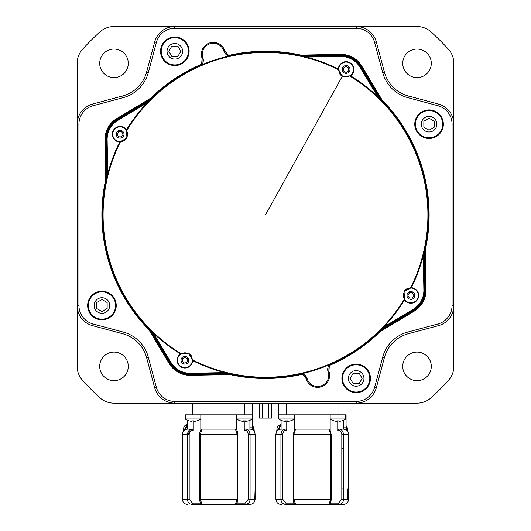 <?xml version="1.0" encoding="UTF-8"?>
<svg xmlns="http://www.w3.org/2000/svg" width="531" height="531" viewBox="0 0 531 531"><rect width="100%" height="100%" fill="white"/><g stroke="black" fill="none" stroke-linecap="round" stroke-linejoin="round"><path stroke-width="0.8" d="M431.086 397.785A246.742 246.742 0 0 0 448.429 380.435A20.775 20.775 0 0 0 453.806 366.496L453.806 305.604A20.775 20.775 0 0 1 438.4 325.676L408.273 333.747A33.765 33.765 0 0 0 384.398 357.622L376.32 387.756A20.775 20.775 0 0 1 356.255 403.155L417.14 403.155A20.775 20.775 0 0 0 431.086 397.785M437.949 105.729L438.4 104.03A20.775 20.775 0 0 1 453.806 124.101L453.806 63.209A20.775 20.775 0 0 0 448.429 49.27A246.742 246.742 0 0 0 431.086 31.926A20.775 20.775 0 0 0 417.14 26.55L356.255 26.55A20.775 20.775 0 0 1 376.32 41.949L384.398 72.083A33.765 33.765 0 0 0 408.273 95.958L438.4 104.03A20.775 20.775 0 0 1 453.806 124.101L453.806 305.604A20.775 20.775 0 0 1 438.4 325.676L437.949 323.976L407.815 332.048A35.524 35.524 0 0 0 382.698 357.171L374.627 387.298A19.016 19.016 0 0 1 356.255 401.396L174.745 401.396A19.016 19.016 0 0 1 156.373 387.298L148.302 357.171A35.524 35.524 0 0 0 123.185 332.048L93.051 323.976A19.016 19.016 0 0 1 78.953 305.604L78.953 124.101A19.016 19.016 0 0 1 93.051 105.729L123.185 97.658A35.524 35.524 0 0 0 148.302 72.535L156.373 42.407A19.016 19.016 0 0 1 174.745 28.309L356.255 28.309A19.016 19.016 0 0 1 374.627 42.407L382.698 72.535A35.524 35.524 0 0 0 407.815 97.658L437.949 105.729A19.016 19.016 0 0 1 452.047 124.101L452.047 305.604A19.016 19.016 0 0 1 437.949 323.976M156.373 42.407L154.68 41.949A20.775 20.775 0 0 1 174.745 26.55L113.86 26.55A20.775 20.775 0 0 0 99.914 31.926A246.742 246.742 0 0 0 82.57 49.27A20.775 20.775 0 0 0 77.194 63.209L77.194 124.101A20.775 20.775 0 0 1 92.6 104.03L122.727 95.958A33.765 33.765 0 0 0 146.602 72.083L154.68 41.949A20.775 20.775 0 0 1 174.745 26.55L356.255 26.55A20.775 20.775 0 0 1 376.32 41.949L374.627 42.407M93.051 323.976L92.6 325.676A20.775 20.775 0 0 1 77.194 305.604L77.194 366.496A20.775 20.775 0 0 0 82.57 380.435A246.742 246.742 0 0 0 99.914 397.785A20.775 20.775 0 0 0 113.86 403.155L174.745 403.155A20.775 20.775 0 0 1 154.68 387.756L146.602 357.622A33.765 33.765 0 0 0 122.727 333.747L92.6 325.676A20.775 20.775 0 0 1 77.194 305.604L77.194 124.101A20.775 20.775 0 0 1 92.6 104.03L93.051 105.729M106.041 151.932A171.42 171.42 0 0 0 105.284 153.897M424.959 277.773A171.42 171.42 0 0 0 425.716 275.808M328.417 55.397A171.42 171.42 0 0 0 326.452 54.633M417.014 352.086A14.284 14.284 0 0 0 402.73 366.37A14.284 14.284 0 0 0 417.014 380.654A14.284 14.284 0 0 0 431.298 366.37A14.284 14.284 0 0 0 417.014 352.086M402.73 63.335A14.284 14.284 0 0 0 417.014 77.619A14.284 14.284 0 0 0 431.298 63.335A14.284 14.284 0 0 0 417.014 49.051A14.284 14.284 0 0 0 402.73 63.335M113.986 77.619A14.284 14.284 0 0 0 128.27 63.335A14.284 14.284 0 0 0 113.986 49.051A14.284 14.284 0 0 0 99.702 63.335A14.284 14.284 0 0 0 113.986 77.619M128.27 366.37A14.284 14.284 0 0 0 113.986 352.086A14.284 14.284 0 0 0 99.702 366.37A14.284 14.284 0 0 0 113.986 380.654A14.284 14.284 0 0 0 128.27 366.37M319.098 54.766A168.825 168.825 0 0 1 321.308 55.523M425.59 268.454A168.825 168.825 0 0 1 424.833 270.657M328.895 371.322A168.825 168.825 0 0 1 328.052 371.66L328.908 371.355L329.373 365.501A163.628 163.628 0 0 0 380.123 331.629L414.246 311.12A24.174 24.174 0 0 0 425.968 289.979L425.271 250.174A163.628 163.628 0 0 0 382.274 100.233L361.77 66.103A24.174 24.174 0 0 0 340.63 54.388L300.825 55.085A163.628 163.628 0 0 0 228.629 55.43L224.805 50.976A11.947 11.947 0 0 0 209.639 42.931A11.947 11.947 0 0 0 202.092 58.357L201.627 64.205A163.628 163.628 0 0 0 150.877 98.076L116.754 118.586A24.174 24.174 0 0 0 105.032 139.726L105.729 179.531A163.628 163.628 0 0 0 148.726 329.472L169.23 363.602A24.174 24.174 0 0 0 190.37 375.317L230.175 374.62A163.628 163.628 0 0 0 302.371 374.275L306.195 378.729A11.947 11.947 0 0 0 321.361 386.774A11.947 11.947 0 0 0 328.908 371.355M306.195 378.729L307.064 378.477A168.825 168.825 0 0 1 306.181 378.703M224.819 51.003A168.825 168.825 0 0 0 223.936 51.228A11.038 11.038 0 0 0 209.918 43.794A11.038 11.038 0 0 0 202.948 58.045A168.825 168.825 0 0 0 202.105 58.383M106.167 159.048A168.825 168.825 0 0 0 105.41 161.258M310.768 54.912A166.223 166.223 0 0 1 313.336 55.662M425.444 260.117A166.223 166.223 0 0 1 424.694 262.692M105.556 169.588A166.223 166.223 0 0 1 106.306 167.013M268.354 403.155L268.354 418.096L262.646 418.096L262.646 403.155M271.474 403.155L271.474 418.096L268.354 418.096M262.646 418.096L259.526 418.096L259.526 403.155M374.627 387.298L376.32 387.756A20.775 20.775 0 0 1 356.255 403.155L174.745 403.155A20.775 20.775 0 0 1 154.68 387.756L156.373 387.298M370.446 378.411A14.284 14.284 0 0 0 356.162 364.127A14.284 14.284 0 0 0 341.878 378.411A14.284 14.284 0 0 0 356.162 392.694A14.284 14.284 0 0 0 370.446 378.411M101.945 319.801A14.284 14.284 0 0 0 116.229 305.517A14.284 14.284 0 0 0 101.945 291.227A14.284 14.284 0 0 0 87.655 305.517A14.284 14.284 0 0 0 101.945 319.801M160.554 51.295A14.284 14.284 0 0 0 174.838 65.578A14.284 14.284 0 0 0 189.122 51.295A14.284 14.284 0 0 0 174.838 37.011A14.284 14.284 0 0 0 160.554 51.295M429.055 109.904A14.284 14.284 0 0 0 414.771 124.194A14.284 14.284 0 0 0 429.055 138.478A14.284 14.284 0 0 0 443.345 124.194A14.284 14.284 0 0 0 429.055 109.904M302.371 374.275L303.128 374.096M303.115 374.116A7.016 7.016 0 0 1 304.602 374.979L306.925 378.411L306.148 378.576M304.602 374.979A7.016 7.016 0 0 1 307.064 378.477A11.038 11.038 0 0 0 321.082 385.911A11.038 11.038 0 0 0 328.052 371.66A7.016 7.016 0 0 1 328.676 365.813M151.043 331.789A163.628 163.628 0 0 1 148.726 329.472L151.043 331.789L169.913 363.191A23.377 23.377 0 0 0 190.357 374.521L226.983 373.884L230.175 374.62A163.628 163.628 0 0 1 226.983 373.884M105.729 179.531A163.628 163.628 0 0 1 106.472 176.338L105.828 139.713L105.032 139.726M148.561 100.399A163.628 163.628 0 0 1 150.877 98.076L148.561 100.399L117.165 119.263A23.377 23.377 0 0 0 105.828 139.713M202.152 58.51L202.875 58.178L203.015 62.326A7.016 7.016 0 0 0 202.948 58.045L202.092 58.357M224.805 50.976L223.936 51.228A7.016 7.016 0 0 0 226.398 54.726L224.075 51.295L224.852 51.129M300.825 55.085A163.628 163.628 0 0 1 304.017 55.821L340.643 55.184L340.63 54.388M379.957 97.916A163.628 163.628 0 0 1 382.274 100.233L379.957 97.916L361.087 66.514A23.377 23.377 0 0 0 340.643 55.184M425.271 250.174A163.628 163.628 0 0 1 424.528 253.373L425.172 289.999L425.968 289.979M382.439 329.306A163.628 163.628 0 0 1 380.123 331.629L382.439 329.306L413.835 310.443A23.377 23.377 0 0 0 425.172 289.999M328.848 371.202L328.125 371.527L327.985 367.379M328.662 365.799L329.373 365.501M228.629 55.43L227.872 55.609M227.885 55.589A7.016 7.016 0 0 1 226.398 54.726M202.338 63.906L201.627 64.205M203.015 62.326A7.016 7.016 0 0 1 202.324 63.899M421.269 124.194A7.792 7.792 0 0 1 429.055 116.402A7.792 7.792 0 0 1 436.847 124.194A7.792 7.792 0 0 1 429.055 131.98A7.792 7.792 0 0 1 421.269 124.194M415.421 124.194A13.633 13.633 0 0 1 429.055 110.554A13.633 13.633 0 0 1 442.695 124.194A13.633 13.633 0 0 1 429.055 137.828A13.633 13.633 0 0 1 415.421 124.194M434.252 121.194L429.055 118.194L423.864 121.194L423.864 127.188L429.055 130.188L434.252 127.188L434.252 121.194L434.252 127.188L429.055 130.188L423.864 127.188L423.864 121.194L429.055 118.194L434.252 121.194M174.838 59.087A7.792 7.792 0 0 1 167.046 51.295A7.792 7.792 0 0 1 174.838 43.502A7.792 7.792 0 0 1 182.631 51.295A7.792 7.792 0 0 1 174.838 59.087M174.838 64.928A13.633 13.633 0 0 1 161.205 51.295A13.633 13.633 0 0 1 174.838 37.661A13.633 13.633 0 0 1 188.472 51.295A13.633 13.633 0 0 1 174.838 64.928M171.838 46.097L168.838 51.295L171.838 56.492L177.839 56.492L180.839 51.295L177.839 46.097L171.838 46.097L177.839 46.097L180.839 51.295L177.839 56.492L171.838 56.492L168.838 51.295L171.838 46.097M109.731 305.517A7.792 7.792 0 0 1 101.945 313.303A7.792 7.792 0 0 1 94.153 305.517A7.792 7.792 0 0 1 101.945 297.725A7.792 7.792 0 0 1 109.731 305.517M115.579 305.517A13.633 13.633 0 0 1 101.945 319.151A13.633 13.633 0 0 1 88.305 305.517A13.633 13.633 0 0 1 101.945 291.877A13.633 13.633 0 0 1 115.579 305.517M96.748 308.511L101.945 311.511L107.136 308.511L107.136 302.517L101.945 299.517L96.748 302.517L96.748 308.511L96.748 302.517L101.945 299.517L107.136 302.517L107.136 308.511L101.945 311.511L96.748 308.511M356.162 370.618A7.792 7.792 0 0 1 363.954 378.411A7.792 7.792 0 0 1 356.162 386.203A7.792 7.792 0 0 1 348.369 378.411A7.792 7.792 0 0 1 356.162 370.618M356.162 364.777A13.633 13.633 0 0 1 369.795 378.411A13.633 13.633 0 0 1 356.162 392.044A13.633 13.633 0 0 1 342.528 378.411A13.633 13.633 0 0 1 356.162 364.777M359.162 383.608L362.162 378.411L359.162 373.213L353.161 373.213L350.161 378.411L353.161 383.608L359.162 383.608L353.161 383.608L350.161 378.411L353.161 373.213L359.162 373.213L362.162 378.411L359.162 383.608M180.427 353.865A7.792 7.792 0 0 0 181.137 367.054A7.792 7.792 0 0 0 192.693 360.662L188.691 353.42L180.427 353.865A162.977 162.977 0 0 1 153.353 333.11L152.662 332.452A162.977 162.977 0 0 1 107.488 174.918L107.123 176.405L106.479 139.699A22.727 22.727 0 0 1 117.497 119.82L148.965 100.91M152.662 332.452A162.977 162.977 0 0 1 107.488 174.918L107.727 173.995A162.977 162.977 0 0 1 119.687 142.042L126.929 138.04L126.491 129.783A162.977 162.977 0 0 1 147.246 102.709L147.903 102.012A162.977 162.977 0 0 1 305.431 56.844L303.944 56.472L340.656 55.835A22.727 22.727 0 0 1 360.529 66.853L379.439 98.321M126.491 129.783A7.792 7.792 0 0 0 113.302 130.487A7.792 7.792 0 0 0 119.687 142.042M147.903 102.012A162.977 162.977 0 0 1 305.431 56.844L306.36 57.082A162.977 162.977 0 0 1 338.307 69.043L342.309 76.285L350.573 75.84A162.977 162.977 0 0 1 377.647 96.596L378.337 97.253A162.977 162.977 0 0 1 423.512 254.787L423.877 253.3L424.521 290.006A22.727 22.727 0 0 1 413.503 309.885L382.035 328.795M350.573 75.84A7.792 7.792 0 0 0 349.863 62.651A7.792 7.792 0 0 0 338.3 69.349M378.337 97.253A162.977 162.977 0 0 1 423.512 254.787L423.273 255.71A162.977 162.977 0 0 1 411.313 287.663L404.071 291.665L404.509 299.929A162.977 162.977 0 0 1 383.754 327.003L383.097 327.693A162.977 162.977 0 0 1 225.569 372.862L227.056 373.233L190.344 373.877A22.727 22.727 0 0 1 170.471 362.859L151.561 331.384M383.097 327.693A162.977 162.977 0 0 1 225.569 372.862L224.64 372.623A162.977 162.977 0 0 1 192.693 360.662A7.792 7.792 0 0 0 192.7 360.357M404.509 299.922A7.792 7.792 0 0 0 417.698 299.219A7.792 7.792 0 0 0 411.001 287.649M404.071 291.665A7.792 7.792 0 0 1 404.801 290.57M405.744 289.587A7.792 7.792 0 0 1 406.846 288.778M410.682 287.649L410.682 287.649A162.413 162.413 0 0 0 350.042 76.179M188.691 353.42A7.792 7.792 0 0 1 191.95 356.898M192.7 360.038L192.7 360.038A162.413 162.413 0 0 0 404.171 299.398M265.5 214.856L342.309 76.285A7.792 7.792 0 0 1 339.05 72.807M338.3 69.667L338.3 69.667A162.413 162.413 0 0 0 126.829 130.307M342.19 69.468A3.896 3.896 0 0 1 346.086 65.572A3.896 3.896 0 0 1 349.982 69.468A3.896 3.896 0 0 1 346.086 73.364A3.896 3.896 0 0 1 342.19 69.468M338.685 69.468A7.401 7.401 0 0 1 346.086 62.067A7.401 7.401 0 0 1 353.493 69.468A7.401 7.401 0 0 1 346.086 76.869A7.401 7.401 0 0 1 338.685 69.468M348.688 67.968L346.086 66.468L343.491 67.968L343.491 70.968L346.086 72.468L348.688 70.968L348.688 67.968L348.688 70.968L346.086 72.468L343.491 70.968L343.491 67.968L346.086 66.468L348.688 67.968M120.112 138.16A3.896 3.896 0 0 1 116.223 134.263A3.896 3.896 0 0 1 120.112 130.367A3.896 3.896 0 0 1 124.008 134.263A3.896 3.896 0 0 1 120.112 138.16M120.112 141.664A7.401 7.401 0 0 1 112.711 134.263A7.401 7.401 0 0 1 120.112 126.863A7.401 7.401 0 0 1 127.52 134.263A7.401 7.401 0 0 1 120.112 141.664M118.619 131.668L117.119 134.263L118.619 136.865L121.612 136.865L123.112 134.263L121.612 131.668L118.619 131.668L121.612 131.668L123.112 134.263L121.612 136.865L118.619 136.865L117.119 134.263L118.619 131.668M188.81 360.237A3.896 3.896 0 0 1 184.914 364.133A3.896 3.896 0 0 1 181.018 360.237A3.896 3.896 0 0 1 184.914 356.341A3.896 3.896 0 0 1 188.81 360.237M192.315 360.237A7.401 7.401 0 0 1 184.914 367.638A7.401 7.401 0 0 1 177.507 360.237A7.401 7.401 0 0 1 184.914 352.836A7.401 7.401 0 0 1 192.315 360.237M182.312 361.737L184.914 363.237L187.509 361.737L187.509 358.737L184.914 357.237L182.312 358.737L182.312 361.737L182.312 358.737L184.914 357.237L187.509 358.737L187.509 361.737L184.914 363.237L182.312 361.737M410.888 291.546A3.896 3.896 0 0 1 414.777 295.442A3.896 3.896 0 0 1 410.888 299.338A3.896 3.896 0 0 1 406.992 295.442A3.896 3.896 0 0 1 410.888 291.546M410.888 288.041A7.401 7.401 0 0 1 418.289 295.442A7.401 7.401 0 0 1 410.888 302.843A7.401 7.401 0 0 1 403.48 295.442A7.401 7.401 0 0 1 410.888 288.041M412.381 298.037L413.881 295.442L412.381 292.846L409.388 292.846L407.888 295.442L409.388 298.037L412.381 298.037L409.388 298.037L407.888 295.442L409.388 292.846L412.381 292.846L413.881 295.442L412.381 298.037M184.98 414.844L184.98 403.155L184.98 414.844L252.564 414.844L252.564 427.833L249.915 427.833M236.972 503.149L245.01 503.149L248.309 499.253L248.309 434.325C247.572 431.132 246.218 429.858 244.247 430.502L244.247 420.904M244.247 430.502L245.103 429.128L249.915 429.128L249.915 420.313M236.667 414.844L236.673 429.911M200.824 429.918L200.824 418.999A13.587 13.587 0 0 1 196.855 420.904L196.855 420.904M237.689 434.325L200.28 434.325L202.105 429.128L235.392 429.128L237.218 434.325L237.218 499.253L235.392 504.45L202.105 504.45L200.28 499.253L237.855 499.253L237.085 502.91L236.395 504.005L235.372 504.45L245.103 504.45C248.203 504.198 249.862 502.465 250.074 499.253L250.074 434.325C249.344 430.681 247.685 428.948 245.103 429.128M187.582 420.313L187.582 429.128L192.401 429.128C189.746 429.002 188.087 430.734 187.43 434.325L189.189 434.325L189.189 499.253L192.487 503.149L200.526 503.149M189.189 434.325C189.932 431.139 191.286 429.864 193.251 430.502L192.401 429.128M193.251 420.904L193.251 430.502M183.553 431.039L183.241 431.471M187.582 429.128C184.423 429.44 182.697 431.165 182.385 434.325L187.43 434.325L192.189 429.134M183.248 431.457L187.582 424.269M252.564 425.789L253.944 431.039M254.017 488.845L254.349 499.253M187.43 434.325L187.43 499.253C187.642 502.465 189.295 504.198 192.401 504.45L239.999 504.45M241.479 504.45L249.909 504.45L245.103 504.45L245.01 503.149M192.487 503.149L192.401 504.45L202.125 504.45C200.791 504.496 199.968 502.764 199.643 499.253L200.28 499.253L200.28 434.325L199.809 434.325M221.347 504.45L234.33 504.45L221.347 504.45M252.929 430.09L252.484 427.833M187.582 425.57L184.569 430.09M252.51 414.844L252.51 403.155M192.773 414.844L192.773 403.155M240.636 420.904L240.636 420.904A13.587 13.587 0 0 1 236.667 418.999L252.252 418.999A13.587 13.587 0 0 1 248.282 420.904L248.282 420.904M252.252 414.844L252.252 418.999M243.51 420.877A13.501 12.432 180 0 0 245.415 420.877A13.501 12.432 180 0 1 243.51 420.877L243.457 421.382A13.58 13.507 180 0 1 240.649 420.877M245.415 420.877L245.468 421.382L245.415 420.877M248.269 420.877A13.58 13.507 180 0 1 245.468 421.382M185.239 414.844L185.239 418.999L200.824 418.999L200.824 414.844M185.239 418.999A13.587 13.587 0 0 0 189.215 420.904L189.215 420.904M192.083 420.877A13.501 12.432 180 0 0 193.988 420.877A13.501 12.432 180 0 1 192.083 420.877L192.03 421.382A13.58 13.507 180 0 1 189.222 420.877M193.988 420.877L194.041 421.382L193.988 420.877M196.842 420.877A13.58 13.507 180 0 1 194.041 421.382M278.483 414.844L278.483 403.155L278.483 414.844L346.066 414.844L346.066 427.833L343.418 427.833M281.085 420.313L281.085 429.128L285.904 429.128C283.249 429.002 281.589 430.734 280.932 434.325L280.932 499.253C281.138 502.465 282.797 504.198 285.904 504.45L295.628 504.45L293.782 499.253L293.782 434.325L295.601 429.128L328.895 429.128L330.72 434.325L330.72 499.253L328.875 504.45L338.612 504.45C341.705 504.198 343.365 502.465 343.577 499.253L343.577 434.325L341.811 434.325C341.075 431.132 339.721 429.858 337.749 430.502L337.749 420.904M337.749 430.502L338.605 429.128L343.418 429.128L343.418 420.313M341.811 434.325L341.811 499.253L348.615 499.253C348.303 502.412 346.577 504.145 343.418 504.45L338.605 504.45L338.512 503.149L341.811 499.253M295.601 429.128L294.327 430.502L293.311 434.325L293.311 499.253L331.357 499.253L331.191 434.325L330.176 430.502L328.895 429.128M330.169 431.026L330.176 418.999L345.754 418.999A13.587 13.587 0 0 1 341.785 420.904L341.785 420.904M294.327 431.033L294.327 418.999A13.587 13.587 0 0 1 290.357 420.904L290.357 420.904M286.753 420.904L286.753 430.502C284.789 429.864 283.435 431.139 282.691 434.325L282.691 499.253L285.99 503.149L294.028 503.149M285.904 429.128L286.753 430.502M277.056 431.039L281.085 424.269M346.066 425.789L347.447 431.039M347.52 488.845L347.851 499.253M343.577 498.622L343.006 499.253M285.99 503.149L285.904 504.45L333.501 504.45M334.975 504.45L335.632 504.45M329.008 504.443A1.301 1.294 -90 0 1 328.895 504.45L295.601 504.45C294.293 504.496 293.47 502.764 293.145 499.253M314.85 504.45L327.833 504.45M348.615 499.253L348.615 434.325L343.577 434.325C342.847 430.681 341.187 428.948 338.605 429.128M346.431 430.09L345.986 427.833M276.744 431.039L277.102 427.953L278.151 425.922L281.085 424.229M281.085 425.57L278.071 430.09M346.013 414.844L346.013 403.155M286.275 414.844L286.275 403.155M345.754 414.844L345.754 418.999M330.169 414.844L330.169 418.999A13.587 13.587 0 0 0 334.138 420.904L334.138 420.904M337.012 420.877A13.501 12.432 180 0 0 338.917 420.877A13.501 12.432 180 0 1 337.012 420.877L336.959 421.382A13.58 13.507 180 0 1 334.152 420.877M341.772 420.877A13.58 13.507 180 0 1 338.97 421.382L338.917 420.877M278.742 414.844L278.742 418.999L294.327 418.999L294.327 414.844M278.742 418.999A13.587 13.587 0 0 0 282.711 420.904L282.711 420.904M285.532 421.382L285.585 420.877A13.501 12.432 180 0 0 287.49 420.877A13.501 12.432 180 0 1 285.585 420.877L285.532 421.382A13.58 13.507 180 0 1 282.724 420.877M290.344 420.877A13.58 13.507 180 0 1 287.543 421.382L287.49 420.877M174.745 401.396L174.745 403.155A20.775 20.775 0 0 1 154.68 387.756M148.302 357.171L146.602 357.622A33.765 33.765 0 0 0 122.727 333.747L123.185 332.048M78.953 124.101L77.194 124.101A20.775 20.775 0 0 1 92.6 104.03M123.185 97.658L122.727 95.958A33.765 33.765 0 0 0 146.602 72.083L148.302 72.535M356.255 28.309L356.255 26.55A20.775 20.775 0 0 1 376.32 41.949M382.698 72.535L384.398 72.083A33.765 33.765 0 0 0 408.273 95.958L407.815 97.658M452.047 305.604L453.806 305.604A20.775 20.775 0 0 1 438.4 325.676M407.815 332.048L408.273 333.747A33.765 33.765 0 0 0 384.398 357.622L382.698 357.171M453.806 124.101L452.047 124.101M174.745 26.55L174.745 28.309M77.194 305.604L78.953 305.604M356.255 403.155L356.255 401.396M413.835 310.443L414.246 311.12M361.087 66.514L361.77 66.103M117.165 119.263L116.754 118.586M169.913 363.191L169.23 363.602M190.357 374.521L190.37 375.317M147.246 102.709L117.829 120.378A22.076 22.076 0 0 0 107.129 139.686L107.727 173.995M107.129 139.686L106.479 139.699M117.829 120.378L117.497 119.82M377.647 96.596L359.972 67.185A22.076 22.076 0 0 0 340.663 56.478L306.36 57.082M340.663 56.478L340.656 55.835M359.972 67.185L360.529 66.853M153.353 333.11L171.028 362.52L170.471 362.859M171.028 362.52A22.076 22.076 0 0 0 190.337 373.227L224.64 372.623M190.337 373.227L190.344 373.877M383.754 327.003L413.171 309.327A22.076 22.076 0 0 0 423.871 290.019L423.273 255.71M423.871 290.019L424.521 290.006M413.171 309.327L413.503 309.885M120.318 142.056A162.413 162.413 0 0 0 180.958 353.527M189.189 499.253L182.392 499.253C182.697 502.412 184.43 504.145 187.582 504.45M248.309 434.325L255.112 434.325L255.112 499.253L248.309 499.253M255.112 434.325L255.106 434.325C254.8 431.165 253.075 429.44 249.915 429.128M199.809 499.253L199.643 434.325C199.921 430.953 200.745 429.221 202.099 429.128M237.689 499.253L237.855 434.325C237.337 430.429 236.514 428.696 235.392 429.128M244.459 414.844L244.459 403.155M330.468 503.149L338.512 503.149M281.085 429.128C277.925 429.44 276.2 431.165 275.888 434.325L282.691 434.325M282.691 499.253L275.894 499.253C276.2 502.412 277.925 504.145 281.085 504.45L282.054 504.45M330.72 434.325L293.782 434.325M328.895 504.45L329.897 504.005L330.587 502.91L331.357 499.253M341.811 448.191L343.577 448.191M341.811 488.845L343.577 488.845M337.962 414.844L337.962 403.155M182.385 434.325L182.385 499.253M238.273 504.45L245.103 504.45M249.112 504.45L249.444 504.45M255.112 499.253C254.8 502.412 253.075 504.145 249.915 504.45M199.225 504.45L192.401 504.45M252.564 425.616L253.911 428.013L254.256 431.039M183.241 431.039L183.6 427.953L184.649 425.922L187.582 424.229M275.888 434.325L275.888 499.253M331.775 504.45L338.605 504.45M348.615 434.325C348.303 431.165 346.577 429.44 343.418 429.128M346.066 425.616L347.413 428.013L347.759 431.039"/></g></svg>
